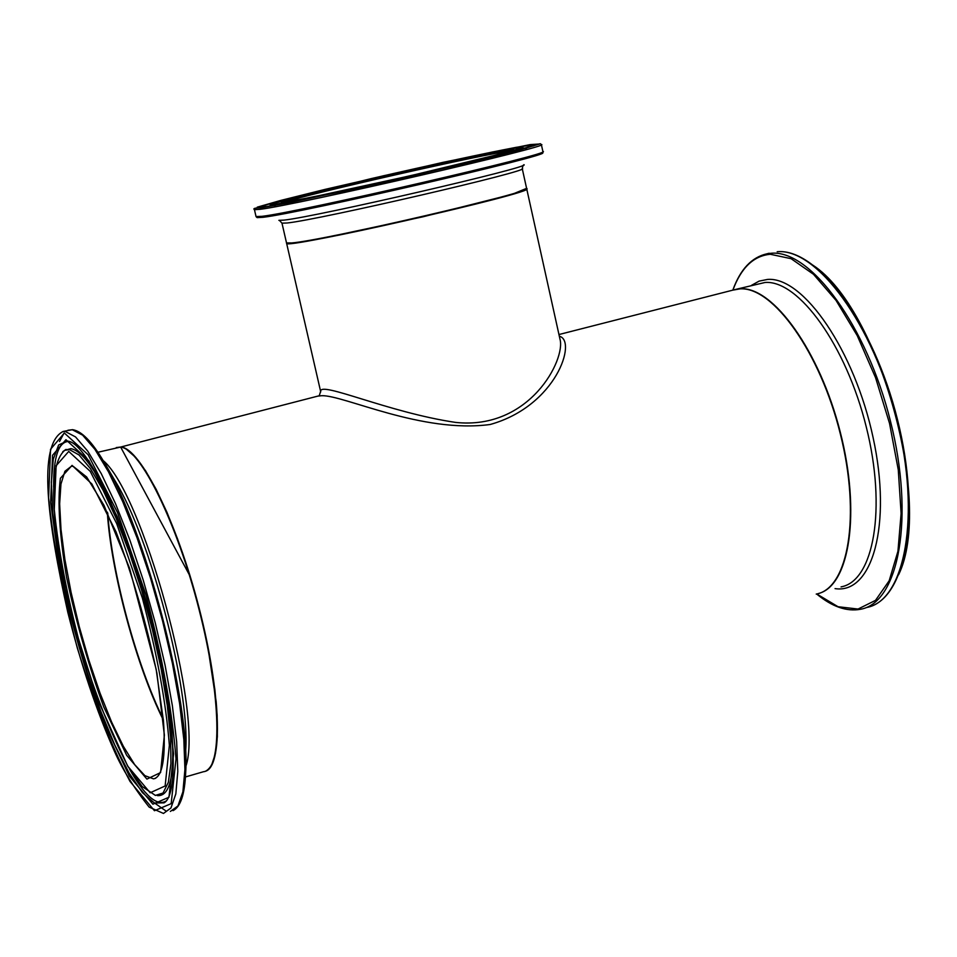 <?xml version="1.0" encoding="UTF-8"?>
<svg xmlns="http://www.w3.org/2000/svg" width="957" height="957" viewBox="0 0 957 957"><rect width="100%" height="100%" fill="white"/><g stroke="black" fill="none" stroke-linecap="round" stroke-linejoin="round"><path stroke-width="1.44" d="M732.703 290.174L740.012 288.87C773.124 286.514 820.293 352.607 840.402 434.203C860.905 515.739 848.44 588.579 816.225 594.082M317.772 396.114L321.731 395.696C343.695 394.99 422.073 433.748 490.187 424.489C556.543 405.959 577.274 340.381 559.331 336.254M319.267 395.743L120.941 446.979C140.523 448.414 176.782 521.194 198.96 607.456C221.366 693.717 223.137 768.016 204.846 771.414M522.259 168.707L526.601 188.362C538.312 190.682 324.04 240.53 291.729 242.946L286.514 242.911L292.196 243.257C324.303 240.877 537.152 191.376 526.314 188.876M526.589 188.685L526.697 188.768C538.372 191.89 282.171 250.1 286.61 243.317L286.61 243.102M107.627 512.832C111.574 572.741 136.564 665.51 163.336 719.473M211.784 764.595L215.528 753.231L217.359 736.627L217.155 715.262L214.894 689.853L210.624 661.335L204.487 630.771L196.711 599.357L187.608 568.326L177.535 538.887L166.901 512.186L156.099 489.218L145.56 470.76L135.667 457.434L126.755 449.575M559.965 339.089L559.977 339.149C565.91 359.353 529.652 430.411 455.496 422.396C387.92 412.371 319.829 380.814 320.619 391.413L320.739 391.88M163.312 719.162C136.612 665.342 111.706 572.86 107.758 513.108M285.102 202.059C304.529 194.726 489.541 152.761 510.356 150.967M279.492 220.469L281.98 223.16L286.49 242.791M281.98 223.16L287.148 222.993C319.303 219.763 533.767 170.059 522.223 168.576L523.12 165.31M286.394 201.879L312.712 197.022L410.23 175.789L497.473 154.651L513.419 149.83L506.145 150.237C484.11 154.077 436.978 164.078 385.671 175.765L301.515 196.053L282.758 201.449L286.394 201.879M270.484 205.719L270.46 205.863C269.156 204.666 271.357 204.068 277.028 204.08L273.259 203.578L333.443 187.799L438.294 163.767L515.081 148.144L523.108 147.665L466.095 162.905L353.564 188.708L277.028 204.08L316.946 196.496L425.075 172.619C479.756 159.986 521.302 148.957 521.673 148.263L525.226 147.988M261.177 207.801L257.242 207.167L280.557 200.48L325.44 189.295L443.366 162.271L530.142 144.603L539.521 143.993L520.417 149.806L475.354 161.159L347.606 190.467L261.177 207.801L289.481 202.657L396.485 179.605L504.351 153.981L540.274 143.694L541.339 144.507C555.455 145.225 297.268 204.798 260.292 209.296L254.454 209.691C252.708 208.506 254.945 207.872 261.177 207.801M541.375 144.627L542.882 151.481C557.058 152.546 298.955 212.191 261.919 216.342L256.033 216.545M265.962 206.688L296.861 200.994L412.646 175.789L516.062 150.727L534.568 145.093L525.608 145.667L492.317 152.019L383.601 175.753L284.504 199.642L262.062 206.09L265.962 206.688M254.454 209.691L256.057 216.641L257.134 217.622L262.948 217.311C299.673 213.244 555.359 154.173 542.356 152.821M523.886 164.688C533.874 166.422 316.444 216.725 284.073 220.11L278.87 220.349M521.541 149.639L520.441 149.794M518.263 150.129L512.856 151.039M282.877 203.207L277.626 204.714M275.532 205.348L274.468 205.683M526.362 148.73L525.752 148.825M107.304 512.139C111.06 572.202 136.384 666.239 163.408 720.238M155.668 778.256L153.575 778.866L144.902 775.672L134.65 764.571L123.357 746.328L111.61 722.045L99.995 693.012L89.037 660.677L79.24 626.56L71.057 592.263L64.873 559.343L60.997 529.388L59.645 503.849L60.949 484.086L64.92 471.263L71.428 466.238L73.199 466.334L86.656 476.993L104.014 505.404L129.566 568.267L156.147 669.23L163.468 720.98C165.92 757.669 162.63 776.964 153.575 778.866L155.644 778.268M116.276 447.565L120.546 447.075C140.284 448.486 176.985 522.63 199.092 609.669C221.426 696.72 222.514 770.349 203.554 771.701L185.443 776.952M185.67 766.82C204.547 716.614 141.229 486.347 101.298 459.145M72.062 465.377L60.399 478.273C57.384 501.54 59.442 534.532 66.559 577.25C76.237 622.421 88.654 665.689 103.787 707.032L126.623 755.24L146.923 779.106L160.585 772.574L164.377 735.12L156.924 673.261C146.481 623.509 132.867 576.425 116.096 531.996L91.884 483.991L72.062 465.377M68.737 451.417L90.269 471.394L116.694 523.611L142.33 597.934C157.02 653.583 166.04 702.737 169.377 745.359L165.142 785.972L150.177 792.767L128.071 766.569C111.215 734.581 95.281 694.303 80.28 645.736C67.098 595.936 58.425 550.538 54.274 509.531L56.128 465.736L68.737 451.417M64.346 433.019L88.128 454.731L117.472 512.473L146.014 595.098C162.367 657.064 172.368 711.673 176.004 758.937L171.171 803.653L154.46 810.723L129.973 781.391C111.371 745.946 93.822 701.481 77.314 648.009C62.803 593.22 53.233 543.193 48.604 497.915L50.53 449.3L64.346 433.019M65.267 431.475L63.114 431.463C37.096 444.646 47.826 523.024 67.803 612.301C80.974 664.565 96.501 710.884 114.409 751.233C122.173 768.949 133.741 787.575 149.125 807.098L163.48 813.45L170.944 808.019L175.825 793.903L177.799 771.486L176.65 741.627L172.368 705.656L165.118 665.342L155.225 622.744L143.227 580.109L129.745 539.712L115.51 503.633L101.275 473.655L87.745 451.13L75.555 436.942L65.267 431.475M67.923 430.255L72.254 429.717L82.625 435.148L94.887 449.312L108.476 471.801L122.771 501.743L137.042 537.786L150.536 578.148L162.534 620.746L172.404 663.309L179.617 703.61L183.84 739.57L184.928 769.428L182.895 791.846L177.93 805.973L170.382 811.428M165.932 810.962L154.711 803.126M59.501 441.524L64.107 432.995M65.937 439.706L52.563 455.269L50.661 502.126L59.932 570.205C71.105 622.301 85.424 672.233 102.866 720.011L129.279 776.019L152.905 804.203L168.97 797.217L173.588 753.984L164.999 681.827C152.785 623.557 136.851 568.458 117.185 516.529L88.905 460.796L65.937 439.706M173.038 810.639C180.502 806.978 184.713 794.477 185.646 773.136C190.718 702.665 144.447 526.541 103.811 461.669C93.116 443.821 83.893 433.545 76.129 430.829M104.923 463.571L114.876 480.534C150.309 537.26 190.06 688.526 185.73 750.192M111.179 502.7C94.982 468.595 81.524 450.58 70.818 448.642L64.729 450.328C51.726 461.693 50.183 497.496 60.088 557.74L70.435 608.365L77.086 634.419L97.829 699.878L127.652 766.043L142.15 786.498L155.405 795.423L163.037 793.018L168.336 782.347L170.92 763.65L170.609 737.668L167.308 705.584L161.171 669.003L152.462 629.873L141.66 590.325L129.374 552.548L116.264 518.562L103.057 490.14L90.436 468.643L79.06 454.982L69.43 449.599L64.729 450.328L62.755 451.68M157.355 795.602C170.513 796.714 175.239 773.651 171.506 726.435M67.205 440.962L69.036 441.356C87.877 445.627 126.551 524.795 150.704 618.138C175.562 711.302 179.641 794.896 164.018 802.863L154.388 802.983L142.461 792.671L129.016 772.897L114.816 745.072L100.629 710.86L87.159 672.149L75.101 630.938L65.028 589.297L57.444 549.318L52.791 513.024L51.343 482.376L53.293 459.193L58.64 444.993L67.205 440.962M69.215 441.416C58.64 441.321 53.448 456.561 53.64 487.125M129.602 769.284C144.603 795.542 156.649 806.201 165.752 801.26L166.171 800.949M818.438 593.519C849.756 585.756 860.977 512.294 840.162 431.715C819.73 351.075 773.136 286.49 740.371 288.775L733.062 290.079M736.495 289.205L765.122 282.459C798.736 279.958 846.287 345.74 866.312 427.109C886.756 508.43 873.777 581.222 841.059 586.88M898.599 574.762C933.542 503.442 879.375 308.321 812.936 265.209M777.192 251.727C816.668 247.863 873.083 324.088 896.805 419.752C921.005 515.356 905.214 600.829 866.575 607.504C906.159 600.159 921.483 514.89 897.487 419.561C873.717 324.172 817.816 248.019 777.323 251.715L777.192 251.727M769.141 253.246L767.191 253.749C751.783 257.122 740.323 269.264 732.811 290.15M816.656 593.986C832.076 606.738 846.718 611.834 860.594 609.262C899.09 602.623 914.748 517.139 890.536 421.475C866.791 325.739 810.483 249.43 771.151 253.258L767.191 253.749M732.895 290.127C741.125 267.769 753.602 255.818 770.325 254.275L791.08 258.677L813.474 274.276L836.059 300.438L857.257 335.656L875.547 377.632L889.555 423.461L898.276 469.839L901.111 513.442L897.941 551.256L889.161 580.791L875.511 600.362L858.058 609.047L838.045 606.726L816.74 593.962M835.054 588.615C872.413 594.417 892.103 524.556 873.107 437.612C854.625 350.681 803.449 276.453 767.598 279.42L759.092 281.131L751.401 285.401M558.948 334.543L736.148 289.289M526.601 188.362L512.079 194.319L422.946 216.808L320.093 238.736L292.196 243.257M282.853 203.135L281.394 202.202L288.954 199.487L354.15 183.098C434.765 164.09 511.433 148.179 513.694 149.424L512.844 150.931M261.955 207.657L260.316 207.023L270.687 203.398L371.208 178.612C433.772 164.257 482.172 153.826 516.397 147.294L534.819 144.663L533.683 145.919M107.639 512.868C111.586 572.729 136.576 665.522 163.336 719.437M205.922 771.007C216.103 765.217 219.524 742.094 216.174 701.637L207.633 645.449L198.063 604.381L190.06 576.174L120.654 447.063L97.877 452.266M63.114 431.463L72.553 429.669C81.536 430.949 91.944 441.608 103.811 461.669M66.093 449.383L64.358 450.52M559.977 339.149L526.733 188.912M286.61 243.317L320.619 391.413L319.243 395.731"/></g></svg>
